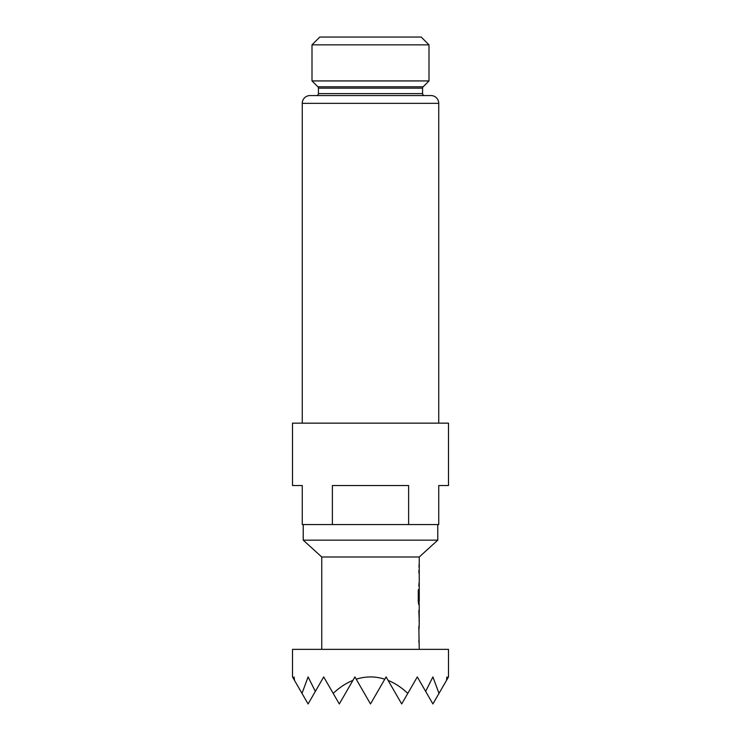<?xml version="1.0" encoding="UTF-8"?>
<svg xmlns="http://www.w3.org/2000/svg" width="741" height="741" viewBox="0 0 741 741"><rect width="100%" height="100%" fill="white"/><g stroke="black" fill="none" stroke-linecap="round" stroke-linejoin="round"><path stroke-width="1.11" d="M448.5 676.931L447.184 679.21L446.925 676.931L446.49 680.423L439.005 693.381L432.901 676.931L425.658 691.399L417.303 676.931L407.8 693.381C401.576 687.518 395.018 683.202 388.117 680.423L386.098 676.931L384.783 679.21C375.261 676.172 365.739 676.172 356.217 679.21L354.902 676.931L352.883 680.423C345.982 683.202 339.424 687.518 333.2 693.381L323.697 676.931L315.342 691.399L308.099 676.931L301.995 693.381L294.51 680.423L294.075 676.931L293.816 679.21L292.5 676.931L292.5 649.348L448.5 649.348L448.5 676.931M424.519 95.552A1.954 1.954 0 0 1 422.565 93.598L422.565 88.17A1.954 1.954 0 0 1 423.139 86.79L429.002 80.926L311.998 80.926L317.861 86.79L423.139 86.79M422.565 88.17L318.435 88.17A1.954 1.954 0 0 0 317.861 86.79M316.481 95.552A1.954 1.954 0 0 0 318.435 93.598L422.565 93.598M318.435 88.17L318.435 93.598M419.249 556.991L321.751 556.991L303.226 540.152L437.774 540.152L419.249 556.991L419.249 601.423L418.767 601.238L418.767 589.892L418.276 589.892L418.276 601.933L418.739 604.6L419.249 604.6L419.211 623.237M311.998 44.849L319.797 37.05L421.203 37.05L429.002 44.849L311.998 44.849L311.998 80.926M438.746 103.351L302.254 103.351A7.799 7.799 0 0 1 310.053 95.552L430.947 95.552A7.799 7.799 0 0 1 438.746 103.351L438.746 423.148M408.615 524.554L438.746 524.554L438.746 485.55L448.5 485.55L448.5 423.148L292.5 423.148L292.5 485.55L302.254 485.55L302.254 524.554L332.385 524.554L332.385 485.55L408.615 485.55L408.615 524.554L332.385 524.554M302.254 103.351L302.254 423.148M303.226 524.554L303.226 540.152M437.774 524.554L437.774 540.152M429.002 44.849L429.002 80.926M419.249 649.348L418.822 626.488M419.249 623.237L419.026 629.35M321.751 649.348L321.751 556.991M419.026 567.337L419.026 564.475M419.026 573.451L418.822 570.589M418.822 585.974L419.026 583.102M419.026 591.892L418.822 589.225M419.211 604.6L419.026 601.423M419.026 610.723L419.026 610.139M419.221 610.723L419.221 620.374L418.832 610.723M419.026 620.93L419.026 620.374M418.822 641.873L419.026 639.001M388.117 680.423L401.696 703.95L407.8 693.381M333.2 693.381L339.304 703.95L352.883 680.423M425.658 691.399L432.901 703.95L439.005 693.381M301.995 693.381L308.099 703.95L315.342 691.399M446.49 680.423L447.184 679.21M293.816 679.21L294.51 680.423M356.217 679.21L370.5 703.95L384.783 679.21M418.739 604.6L418.86 601.423M418.378 601.238L418.276 589.892"/></g></svg>
